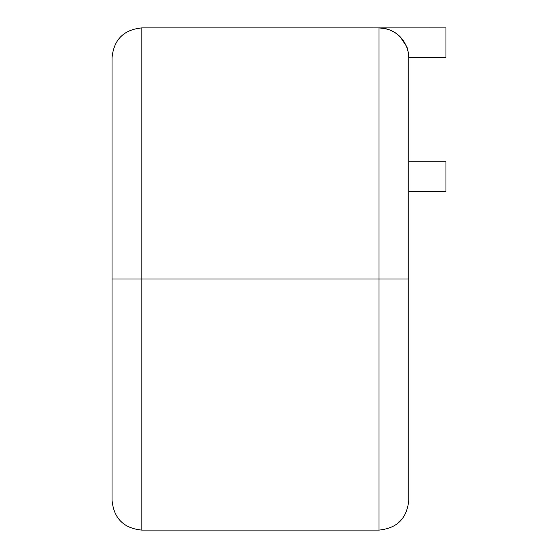 <?xml version="1.0" encoding="UTF-8"?>
<svg xmlns="http://www.w3.org/2000/svg" width="558" height="558" viewBox="0 0 558 558"><rect width="100%" height="100%" fill="white"/><g stroke="black" fill="none" stroke-linecap="round" stroke-linejoin="round"><path stroke-width="0.84" d="M112.046 58.723L112.046 500.338C113.811 518.417 123.73 528.335 141.809 530.1L378.994 530.1L378.994 279L378.994 530.1L378.994 279L408.756 279L408.756 500.338L408.756 279L141.809 279L141.809 530.1L141.809 279L112.046 279L112.046 57.662L112.046 279L141.809 279L141.809 530.1M408.177 51.852L408.756 57.662L408.756 279L408.756 57.662C408.212 51.399 407.452 47.597 406.475 46.251L400.023 36.619C393.843 30.816 386.834 27.914 378.994 27.921L378.994 279L378.994 27.921L371.551 27.9L445.954 27.9L379.203 27.921M408.756 279L408.756 500.338C406.984 518.417 397.066 528.335 378.994 530.1M371.551 27.9L141.809 27.9L141.809 279L378.994 279M384.804 28.493L390.405 30.195M403.727 41.132L406.482 46.279C407.459 47.611 408.219 51.406 408.756 57.662L445.954 57.662L445.954 27.9L445.954 57.662L408.756 57.662L408.17 51.831L406.475 46.251L403.713 41.111L400.023 36.619L395.503 32.915L400.037 36.633L402.995 40.078M395.503 32.915L390.377 30.181L384.79 28.486L378.994 27.921M445.954 161.82L408.756 161.82L445.954 161.82L445.954 191.582L408.756 191.582L445.954 191.582L445.954 161.82M387.901 29.281L388.731 29.553M398.482 35.189L400.023 36.619M141.809 279L141.809 27.9L141.809 279M141.809 27.9C123.73 29.665 113.811 39.583 112.046 57.662"/></g></svg>
